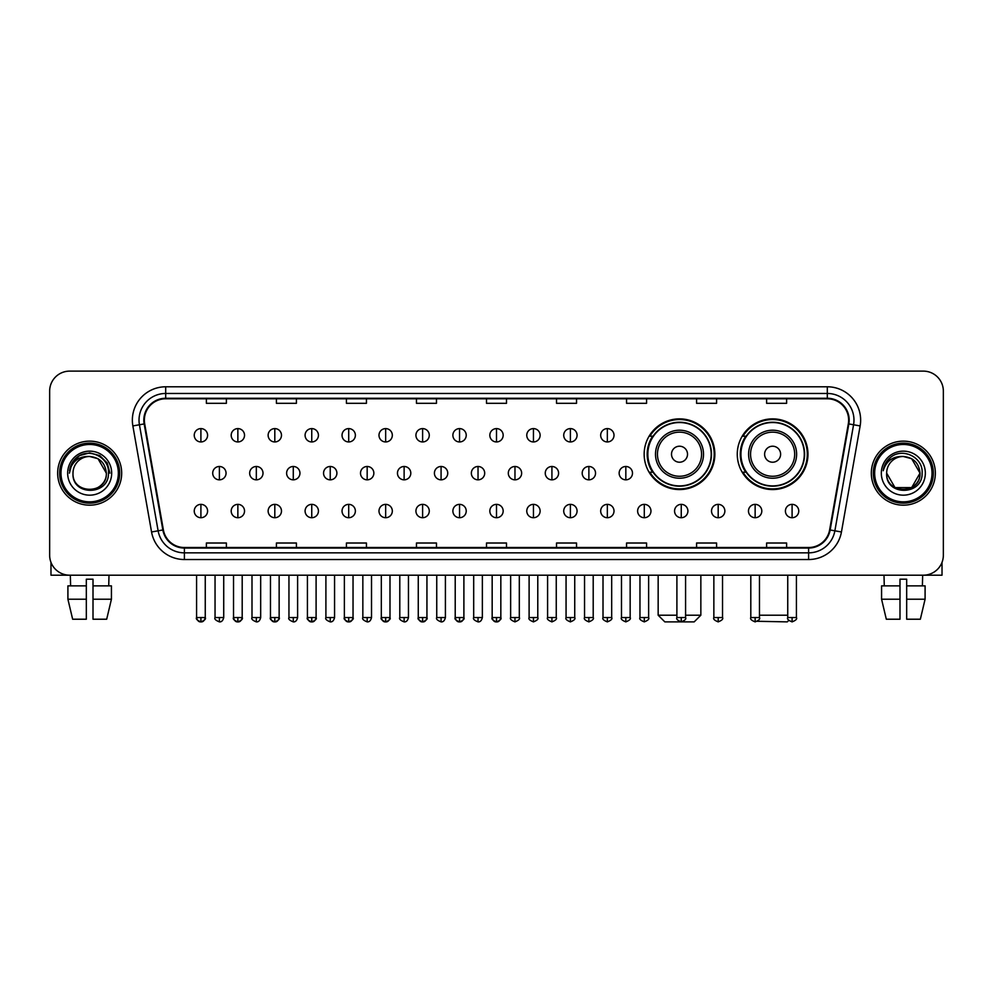 <?xml version="1.0" encoding="UTF-8"?>
<svg xmlns="http://www.w3.org/2000/svg" width="993" height="993" viewBox="0 0 993 993"><rect width="100%" height="100%" fill="white"/><g stroke="black" fill="none" stroke-linecap="round" stroke-linejoin="round"><path stroke-width="1.49" d="M737.265 454.211A35.351 35.351 0 0 0 772.616 489.561A35.351 35.351 0 0 0 807.967 454.211A35.351 35.351 0 0 0 772.616 418.872A35.351 35.351 0 0 0 737.265 454.211M644.159 454.211A35.351 35.351 0 0 0 679.51 489.561A35.351 35.351 0 0 0 714.861 454.211A35.351 35.351 0 0 0 679.51 418.872A35.351 35.351 0 0 0 644.159 454.211M652.637 472.221A32.347 32.347 0 0 1 652.637 436.212M745.743 472.221A32.347 32.347 0 0 1 745.743 436.212M49.65 391.118L49.65 555.186A20.009 20.009 0 0 0 69.659 575.195L923.341 575.195A20.009 20.009 0 0 0 943.35 555.186L943.35 391.118A20.009 20.009 0 0 0 923.341 371.121L69.659 371.121A20.009 20.009 0 0 0 49.65 391.118L49.65 555.186M57.656 473.152A32.012 32.012 0 0 0 89.668 505.176A32.012 32.012 0 0 0 121.68 473.152A32.012 32.012 0 0 0 89.668 441.14A32.012 32.012 0 0 0 57.656 473.152A32.012 32.012 0 0 0 89.668 505.176A32.012 32.012 0 0 0 121.68 473.152A32.012 32.012 0 0 0 89.668 441.14A32.012 32.012 0 0 0 57.656 473.152M871.32 473.152A32.012 32.012 0 0 0 903.332 505.176A32.012 32.012 0 0 0 935.344 473.152A32.012 32.012 0 0 0 903.332 441.14A32.012 32.012 0 0 0 871.32 473.152A32.012 32.012 0 0 0 903.332 505.176A32.012 32.012 0 0 0 935.344 473.152A32.012 32.012 0 0 0 903.332 441.14A32.012 32.012 0 0 0 871.32 473.152M144.357 420.138A21.337 21.337 0 0 1 165.694 398.789L827.306 398.789A21.337 21.337 0 0 1 848.32 423.837L829.627 529.89A21.337 21.337 0 0 1 808.6 547.515L184.4 547.515A21.337 21.337 0 0 1 163.373 529.89L144.68 423.837A21.337 21.337 0 0 1 144.357 420.138M143.824 420.138A21.871 21.871 0 0 0 144.159 423.937L162.852 529.977A21.871 21.871 0 0 0 184.4 548.049L808.6 548.049A21.871 21.871 0 0 0 830.148 529.977L848.841 423.937A21.871 21.871 0 0 0 827.306 398.255L165.694 398.255A21.871 21.871 0 0 0 143.824 420.138M132.863 425.923A33.352 33.352 0 0 1 165.694 386.786L827.306 386.786A33.352 33.352 0 0 1 860.137 425.923L841.443 531.975A33.352 33.352 0 0 1 808.6 559.531L184.4 559.531A33.352 33.352 0 0 1 151.557 531.975L132.863 425.923L139.43 424.768A26.674 26.674 0 0 1 165.694 393.464L827.306 393.464A26.674 26.674 0 0 1 853.57 424.768L834.877 530.808A26.674 26.674 0 0 1 808.6 552.853L184.4 552.853A26.674 26.674 0 0 1 158.123 530.808L139.43 424.768A26.674 26.674 0 0 1 139.02 420.138M923.341 371.121L69.659 371.121M69.659 575.195L923.341 575.195M943.35 555.186L943.35 391.118M830.148 529.977L834.877 530.808L853.57 424.768L860.137 425.923M486.496 398.789L486.496 403.307L506.504 403.307L506.504 398.789M416.464 398.789L416.464 403.307L436.473 403.307L436.473 398.789M346.433 398.789L346.433 403.307L366.442 403.307L366.442 398.789M276.414 398.789L276.414 403.307L296.423 403.307L296.423 398.789M206.383 398.789L206.383 403.307L226.392 403.307L226.392 398.789M556.527 398.789L556.527 403.307L576.536 403.307L576.536 398.789M626.558 398.789L626.558 403.307L646.567 403.307L646.567 398.789M696.577 398.789L696.577 403.307L716.586 403.307L716.586 398.789M766.608 398.789L766.608 403.307L786.617 403.307L786.617 398.789M506.504 547.515L506.504 543.01L486.496 543.01L486.496 547.515M436.473 547.515L436.473 543.01L416.464 543.01L416.464 547.515M366.442 547.515L366.442 543.01L346.433 543.01L346.433 547.515M296.423 547.515L296.423 543.01L276.414 543.01L276.414 547.515M226.392 547.515L226.392 543.01L206.383 543.01L206.383 547.515M576.536 547.515L576.536 543.01L556.527 543.01L556.527 547.515M646.567 547.515L646.567 543.01L626.558 543.01L626.558 547.515M716.586 547.515L716.586 543.01L696.577 543.01L696.577 547.515M786.617 547.515L786.617 543.01L766.608 543.01L766.608 547.515M50.978 562.373L50.978 575.195L128.345 575.195M67.909 585.87L67.909 599.213L72.65 619.222L67.909 599.213L67.909 585.87L86.329 585.87L86.329 579.204L93.007 579.204L93.007 585.87L111.427 585.87L111.427 599.213L106.685 619.222L111.427 599.213L93.007 599.213L93.007 585.87L93.007 619.222L106.685 619.222M109.007 575.195L108.721 585.87M86.329 585.87L86.329 619.222L72.65 619.222M67.909 599.213L86.329 599.213M70.329 575.195L70.615 585.87M118.341 473.152A28.673 28.673 0 0 0 89.668 444.479A28.673 28.673 0 0 0 60.983 473.152A28.673 28.673 0 0 0 89.668 501.837A28.673 28.673 0 0 0 118.341 473.152M119.681 473.152A30.013 30.013 0 0 0 89.668 443.139A30.013 30.013 0 0 0 59.654 473.152A30.013 30.013 0 0 0 89.668 503.166A30.013 30.013 0 0 0 119.681 473.152M106.338 473.152C105.345 463.023 99.797 457.475 89.668 456.482L98.009 458.716L106.338 473.152L98.009 458.716L89.668 456.482L98.009 458.716L106.338 473.152L98.009 458.716L89.668 456.482L98.009 458.716L106.338 473.152L98.009 458.716L89.668 456.482L98.009 458.716L106.338 473.152C107.356 494.663 71.968 494.663 72.998 473.152C71.508 496.301 109.23 495.78 108.448 473.152C109.689 457.276 88.873 447.185 76.883 457.413C72.7 460.901 70.255 465.345 69.535 470.732C72.675 460.802 79.39 456.048 89.668 456.482L98.009 458.716L106.338 473.152C107.356 494.663 71.968 494.663 72.998 473.152C71.968 494.663 107.356 494.663 106.338 473.152C107.356 494.663 71.968 494.663 72.998 473.152C71.968 494.663 107.356 494.663 106.338 473.152C107.356 494.663 71.968 494.663 72.998 473.152C71.968 494.663 107.356 494.663 106.338 473.152C107.356 494.663 71.968 494.663 72.998 473.152C71.968 494.663 107.356 494.663 106.338 473.152C107.356 494.663 71.968 494.663 72.998 473.152C71.968 494.663 107.356 494.663 106.338 473.152C107.356 494.663 71.968 494.663 72.998 473.152C71.968 494.663 107.356 494.663 106.338 473.152C107.356 494.663 71.968 494.663 72.998 473.152A16.67 16.67 0 0 1 89.668 456.482L98.009 458.716L106.338 473.152C107.008 486.098 90.363 494.7 80.21 486.893M67.661 473.152A22.007 22.007 0 0 0 89.668 495.172A22.007 22.007 0 0 0 111.675 473.152A22.007 22.007 0 0 0 89.668 451.145A22.007 22.007 0 0 0 67.661 473.152M76.871 457.413L71.955 463.259M71.819 463.52L79.527 455.588L89.668 452.87L99.809 455.588L107.232 463.011L109.95 473.152L107.232 463.011L99.809 455.588L89.668 452.87L79.527 455.588L72.104 463.011L69.386 473.152M71.657 463.83L72.092 463.023L71.657 463.83M685.58 615.213L700.847 615.213L694.181 621.879L664.838 621.879L658.16 615.213L676.903 615.213M687.516 454.211A8.006 8.006 0 0 0 679.51 446.217A8.006 8.006 0 0 0 671.504 454.211A8.006 8.006 0 0 0 679.51 462.217A8.006 8.006 0 0 0 687.516 454.211M703.516 454.211A24.006 24.006 0 0 0 679.51 430.205A24.006 24.006 0 0 0 655.504 454.211A24.006 24.006 0 0 0 679.51 478.229A24.006 24.006 0 0 0 703.516 454.211A24.006 24.006 0 0 1 679.51 478.229A24.006 24.006 0 0 1 655.504 454.211M711.187 454.211A31.677 31.677 0 0 0 679.51 422.534A31.677 31.677 0 0 0 647.833 454.211A31.677 31.677 0 0 0 679.51 485.9A31.677 31.677 0 0 0 711.187 454.211M714.19 454.211A34.681 34.681 0 0 1 649.869 472.221L653.084 472.221A31.975 31.975 0 0 0 700.661 478.192A31.975 31.975 0 0 0 700.661 430.242A31.975 31.975 0 0 0 653.084 436.212L649.869 436.212A34.681 34.681 0 0 1 714.19 454.211M788.802 620.377L787.288 621.879L757.336 621.283M759.471 615.213L787.747 615.213M780.622 454.211A8.006 8.006 0 0 0 772.616 446.217A8.006 8.006 0 0 0 764.61 454.211A8.006 8.006 0 0 0 772.616 462.217A8.006 8.006 0 0 0 780.622 454.211M796.622 454.211A24.006 24.006 0 0 0 772.616 430.205A24.006 24.006 0 0 0 748.598 454.211A24.006 24.006 0 0 0 772.616 478.229A24.006 24.006 0 0 0 796.622 454.211A24.006 24.006 0 0 1 772.616 478.229A24.006 24.006 0 0 1 748.598 454.211M804.293 454.211A31.677 31.677 0 0 0 772.616 422.534A31.677 31.677 0 0 0 740.939 454.211A31.677 31.677 0 0 0 772.616 485.9A31.677 31.677 0 0 0 804.293 454.211M807.297 454.211A34.681 34.681 0 0 1 742.975 472.221L746.19 472.221A31.975 31.975 0 0 0 793.767 478.192A31.975 31.975 0 0 0 793.767 430.242A31.975 31.975 0 0 0 746.19 436.212L742.975 436.212A34.681 34.681 0 0 1 807.297 454.211M200.909 428.604A6.666 6.666 0 0 0 194.243 435.269A6.666 6.666 0 0 0 200.909 441.947A6.666 6.666 0 0 0 207.587 435.269A6.666 6.666 0 0 0 200.909 428.604L200.909 441.947A6.666 6.666 0 0 0 207.587 435.269A6.666 6.666 0 0 0 200.909 428.604M237.861 428.604A6.666 6.666 0 0 0 231.195 435.269A6.666 6.666 0 0 0 237.861 441.947A6.666 6.666 0 0 0 244.526 435.269A6.666 6.666 0 0 0 237.861 428.604L237.861 441.947A6.666 6.666 0 0 0 244.526 435.269A6.666 6.666 0 0 0 237.861 428.604M274.813 428.604A6.666 6.666 0 0 0 268.135 435.269A6.666 6.666 0 0 0 274.813 441.947A6.666 6.666 0 0 0 281.478 435.269A6.666 6.666 0 0 0 274.813 428.604L274.813 441.947A6.666 6.666 0 0 0 281.478 435.269A6.666 6.666 0 0 0 274.813 428.604M311.752 428.604A6.666 6.666 0 0 0 305.087 435.269A6.666 6.666 0 0 0 311.752 441.947A6.666 6.666 0 0 0 318.43 435.269A6.666 6.666 0 0 0 311.752 428.604L311.752 441.947A6.666 6.666 0 0 0 318.43 435.269A6.666 6.666 0 0 0 311.752 428.604M348.704 428.604A6.666 6.666 0 0 0 342.039 435.269A6.666 6.666 0 0 0 348.704 441.947A6.666 6.666 0 0 0 355.37 435.269A6.666 6.666 0 0 0 348.704 428.604L348.704 441.947A6.666 6.666 0 0 0 355.37 435.269A6.666 6.666 0 0 0 348.704 428.604M385.656 428.604A6.666 6.666 0 0 0 378.991 435.269A6.666 6.666 0 0 0 385.656 441.947A6.666 6.666 0 0 0 392.322 435.269A6.666 6.666 0 0 0 385.656 428.604L385.656 441.947A6.666 6.666 0 0 0 392.322 435.269A6.666 6.666 0 0 0 385.656 428.604M422.608 428.604A6.666 6.666 0 0 0 415.93 435.269A6.666 6.666 0 0 0 422.608 441.947A6.666 6.666 0 0 0 429.274 435.269A6.666 6.666 0 0 0 422.608 428.604L422.608 441.947A6.666 6.666 0 0 0 429.274 435.269A6.666 6.666 0 0 0 422.608 428.604M459.548 428.604A6.666 6.666 0 0 0 452.882 435.269A6.666 6.666 0 0 0 459.548 441.947A6.666 6.666 0 0 0 466.226 435.269A6.666 6.666 0 0 0 459.548 428.604L459.548 441.947A6.666 6.666 0 0 0 466.226 435.269A6.666 6.666 0 0 0 459.548 428.604M496.5 428.604A6.666 6.666 0 0 0 489.834 435.269A6.666 6.666 0 0 0 496.5 441.947A6.666 6.666 0 0 0 503.166 435.269A6.666 6.666 0 0 0 496.5 428.604L496.5 441.947A6.666 6.666 0 0 0 503.166 435.269A6.666 6.666 0 0 0 496.5 428.604M533.452 428.604A6.666 6.666 0 0 0 526.774 435.269A6.666 6.666 0 0 0 533.452 441.947A6.666 6.666 0 0 0 540.118 435.269A6.666 6.666 0 0 0 533.452 428.604L533.452 441.947A6.666 6.666 0 0 0 540.118 435.269A6.666 6.666 0 0 0 533.452 428.604M570.392 428.604A6.666 6.666 0 0 0 563.726 435.269A6.666 6.666 0 0 0 570.392 441.947A6.666 6.666 0 0 0 577.07 435.269A6.666 6.666 0 0 0 570.392 428.604L570.392 441.947A6.666 6.666 0 0 0 577.07 435.269A6.666 6.666 0 0 0 570.392 428.604M607.344 428.604A6.666 6.666 0 0 0 600.678 435.269A6.666 6.666 0 0 0 607.344 441.947A6.666 6.666 0 0 0 614.009 435.269A6.666 6.666 0 0 0 607.344 428.604L607.344 441.947A6.666 6.666 0 0 0 614.009 435.269A6.666 6.666 0 0 0 607.344 428.604M219.391 466.487A6.666 6.666 0 0 0 212.713 473.152A6.666 6.666 0 0 0 219.391 479.83A6.666 6.666 0 0 0 226.056 473.152A6.666 6.666 0 0 0 219.391 466.487L219.391 479.83A6.666 6.666 0 0 0 226.056 473.152A6.666 6.666 0 0 0 219.391 466.487M256.331 466.487A6.666 6.666 0 0 0 249.665 473.152A6.666 6.666 0 0 0 256.331 479.83A6.666 6.666 0 0 0 263.008 473.152A6.666 6.666 0 0 0 256.331 466.487L256.331 479.83A6.666 6.666 0 0 0 263.008 473.152A6.666 6.666 0 0 0 256.331 466.487M293.283 466.487A6.666 6.666 0 0 0 286.617 473.152A6.666 6.666 0 0 0 293.283 479.83A6.666 6.666 0 0 0 299.948 473.152A6.666 6.666 0 0 0 293.283 466.487L293.283 479.83A6.666 6.666 0 0 0 299.948 473.152A6.666 6.666 0 0 0 293.283 466.487M330.235 466.487A6.666 6.666 0 0 0 323.557 473.152A6.666 6.666 0 0 0 330.235 479.83A6.666 6.666 0 0 0 336.9 473.152A6.666 6.666 0 0 0 330.235 466.487L330.235 479.83A6.666 6.666 0 0 0 336.9 473.152A6.666 6.666 0 0 0 330.235 466.487M367.174 466.487A6.666 6.666 0 0 0 360.509 473.152A6.666 6.666 0 0 0 367.174 479.83A6.666 6.666 0 0 0 373.852 473.152A6.666 6.666 0 0 0 367.174 466.487L367.174 479.83A6.666 6.666 0 0 0 373.852 473.152A6.666 6.666 0 0 0 367.174 466.487M404.126 466.487A6.666 6.666 0 0 0 397.461 473.152A6.666 6.666 0 0 0 404.126 479.83A6.666 6.666 0 0 0 410.804 473.152A6.666 6.666 0 0 0 404.126 466.487L404.126 479.83A6.666 6.666 0 0 0 410.804 473.152A6.666 6.666 0 0 0 404.126 466.487M441.078 466.487A6.666 6.666 0 0 0 434.413 473.152A6.666 6.666 0 0 0 441.078 479.83A6.666 6.666 0 0 0 447.744 473.152A6.666 6.666 0 0 0 441.078 466.487L441.078 479.83A6.666 6.666 0 0 0 447.744 473.152A6.666 6.666 0 0 0 441.078 466.487M478.03 466.487A6.666 6.666 0 0 0 471.352 473.152A6.666 6.666 0 0 0 478.03 479.83A6.666 6.666 0 0 0 484.696 473.152A6.666 6.666 0 0 0 478.03 466.487L478.03 479.83A6.666 6.666 0 0 0 484.696 473.152A6.666 6.666 0 0 0 478.03 466.487M514.97 466.487A6.666 6.666 0 0 0 508.304 473.152A6.666 6.666 0 0 0 514.97 479.83A6.666 6.666 0 0 0 521.648 473.152A6.666 6.666 0 0 0 514.97 466.487L514.97 479.83A6.666 6.666 0 0 0 521.648 473.152A6.666 6.666 0 0 0 514.97 466.487M551.922 466.487A6.666 6.666 0 0 0 545.256 473.152A6.666 6.666 0 0 0 551.922 479.83A6.666 6.666 0 0 0 558.587 473.152A6.666 6.666 0 0 0 551.922 466.487L551.922 479.83A6.666 6.666 0 0 0 558.587 473.152A6.666 6.666 0 0 0 551.922 466.487M588.874 466.487A6.666 6.666 0 0 0 582.196 473.152A6.666 6.666 0 0 0 588.874 479.83A6.666 6.666 0 0 0 595.539 473.152A6.666 6.666 0 0 0 588.874 466.487L588.874 479.83A6.666 6.666 0 0 0 595.539 473.152A6.666 6.666 0 0 0 588.874 466.487M625.826 466.487A6.666 6.666 0 0 0 619.148 473.152A6.666 6.666 0 0 0 625.826 479.83A6.666 6.666 0 0 0 632.491 473.152A6.666 6.666 0 0 0 625.826 466.487L625.826 479.83A6.666 6.666 0 0 0 632.491 473.152A6.666 6.666 0 0 0 625.826 466.487M200.909 504.37A6.666 6.666 0 0 0 194.243 511.035A6.666 6.666 0 0 0 200.909 517.713A6.666 6.666 0 0 0 207.587 511.035A6.666 6.666 0 0 0 200.909 504.37L200.909 517.713A6.666 6.666 0 0 0 207.587 511.035A6.666 6.666 0 0 0 200.909 504.37M237.861 504.37A6.666 6.666 0 0 0 231.195 511.035A6.666 6.666 0 0 0 237.861 517.713A6.666 6.666 0 0 0 244.526 511.035A6.666 6.666 0 0 0 237.861 504.37L237.861 517.713A6.666 6.666 0 0 0 244.526 511.035A6.666 6.666 0 0 0 237.861 504.37M274.813 504.37A6.666 6.666 0 0 0 268.135 511.035A6.666 6.666 0 0 0 274.813 517.713A6.666 6.666 0 0 0 281.478 511.035A6.666 6.666 0 0 0 274.813 504.37L274.813 517.713A6.666 6.666 0 0 0 281.478 511.035A6.666 6.666 0 0 0 274.813 504.37M311.752 504.37A6.666 6.666 0 0 0 305.087 511.035A6.666 6.666 0 0 0 311.752 517.713A6.666 6.666 0 0 0 318.43 511.035A6.666 6.666 0 0 0 311.752 504.37L311.752 517.713A6.666 6.666 0 0 0 318.43 511.035A6.666 6.666 0 0 0 311.752 504.37M348.704 504.37A6.666 6.666 0 0 0 342.039 511.035A6.666 6.666 0 0 0 348.704 517.713A6.666 6.666 0 0 0 355.37 511.035A6.666 6.666 0 0 0 348.704 504.37L348.704 517.713A6.666 6.666 0 0 0 355.37 511.035A6.666 6.666 0 0 0 348.704 504.37M385.656 504.37A6.666 6.666 0 0 0 378.991 511.035A6.666 6.666 0 0 0 385.656 517.713A6.666 6.666 0 0 0 392.322 511.035A6.666 6.666 0 0 0 385.656 504.37L385.656 517.713A6.666 6.666 0 0 0 392.322 511.035A6.666 6.666 0 0 0 385.656 504.37M422.608 504.37A6.666 6.666 0 0 0 415.93 511.035A6.666 6.666 0 0 0 422.608 517.713A6.666 6.666 0 0 0 429.274 511.035A6.666 6.666 0 0 0 422.608 504.37L422.608 517.713A6.666 6.666 0 0 0 429.274 511.035A6.666 6.666 0 0 0 422.608 504.37M459.548 504.37A6.666 6.666 0 0 0 452.882 511.035A6.666 6.666 0 0 0 459.548 517.713A6.666 6.666 0 0 0 466.226 511.035A6.666 6.666 0 0 0 459.548 504.37L459.548 517.713A6.666 6.666 0 0 0 466.226 511.035A6.666 6.666 0 0 0 459.548 504.37M496.5 504.37A6.666 6.666 0 0 0 489.834 511.035A6.666 6.666 0 0 0 496.5 517.713A6.666 6.666 0 0 0 503.166 511.035A6.666 6.666 0 0 0 496.5 504.37L496.5 517.713A6.666 6.666 0 0 0 503.166 511.035A6.666 6.666 0 0 0 496.5 504.37M533.452 504.37A6.666 6.666 0 0 0 526.774 511.035A6.666 6.666 0 0 0 533.452 517.713A6.666 6.666 0 0 0 540.118 511.035A6.666 6.666 0 0 0 533.452 504.37L533.452 517.713A6.666 6.666 0 0 0 540.118 511.035A6.666 6.666 0 0 0 533.452 504.37M570.392 504.37A6.666 6.666 0 0 0 563.726 511.035A6.666 6.666 0 0 0 570.392 517.713A6.666 6.666 0 0 0 577.07 511.035A6.666 6.666 0 0 0 570.392 504.37L570.392 517.713A6.666 6.666 0 0 0 577.07 511.035A6.666 6.666 0 0 0 570.392 504.37M607.344 504.37A6.666 6.666 0 0 0 600.678 511.035A6.666 6.666 0 0 0 607.344 517.713A6.666 6.666 0 0 0 614.009 511.035A6.666 6.666 0 0 0 607.344 504.37L607.344 517.713A6.666 6.666 0 0 0 614.009 511.035A6.666 6.666 0 0 0 607.344 504.37M644.296 504.37A6.666 6.666 0 0 0 637.63 511.035A6.666 6.666 0 0 0 644.296 517.713A6.666 6.666 0 0 0 650.961 511.035A6.666 6.666 0 0 0 644.296 504.37L644.296 517.713A6.666 6.666 0 0 0 650.961 511.035A6.666 6.666 0 0 0 644.296 504.37M681.248 504.37A6.666 6.666 0 0 0 674.57 511.035A6.666 6.666 0 0 0 681.248 517.713A6.666 6.666 0 0 0 687.913 511.035A6.666 6.666 0 0 0 681.248 504.37L681.248 517.713A6.666 6.666 0 0 0 687.913 511.035A6.666 6.666 0 0 0 681.248 504.37M718.187 504.37A6.666 6.666 0 0 0 711.522 511.035A6.666 6.666 0 0 0 718.187 517.713A6.666 6.666 0 0 0 724.865 511.035A6.666 6.666 0 0 0 718.187 504.37L718.187 517.713A6.666 6.666 0 0 0 724.865 511.035A6.666 6.666 0 0 0 718.187 504.37M755.139 504.37A6.666 6.666 0 0 0 748.474 511.035A6.666 6.666 0 0 0 755.139 517.713A6.666 6.666 0 0 0 761.805 511.035A6.666 6.666 0 0 0 755.139 504.37L755.139 517.713A6.666 6.666 0 0 0 761.805 511.035A6.666 6.666 0 0 0 755.139 504.37M792.091 504.37A6.666 6.666 0 0 0 785.413 511.035A6.666 6.666 0 0 0 792.091 517.713A6.666 6.666 0 0 0 798.757 511.035A6.666 6.666 0 0 0 792.091 504.37L792.091 517.713A6.666 6.666 0 0 0 798.757 511.035A6.666 6.666 0 0 0 792.091 504.37M942.022 562.373L942.022 575.195L864.655 575.195M881.573 585.87L881.573 599.213L886.315 619.222L881.573 599.213L881.573 585.87L899.993 585.87L899.993 579.204L906.671 579.204L906.671 585.87L925.091 585.87L925.091 599.213L920.35 619.222L925.091 599.213L906.671 599.213L906.671 585.87M922.671 575.195L922.385 585.87M899.993 585.87L899.993 619.222L886.315 619.222M881.573 599.213L899.993 599.213M920.35 619.222L906.671 619.222L906.671 599.213M883.993 575.195L884.279 585.87M932.017 473.152A28.673 28.673 0 0 0 903.332 444.479A28.673 28.673 0 0 0 874.659 473.152A28.673 28.673 0 0 0 903.332 501.837A28.673 28.673 0 0 0 932.017 473.152M933.346 473.152A30.013 30.013 0 0 0 903.332 443.139A30.013 30.013 0 0 0 873.319 473.152A30.013 30.013 0 0 0 903.332 503.166A30.013 30.013 0 0 0 933.346 473.152M911.673 487.6L894.991 487.6L886.662 473.152A16.67 16.67 0 0 1 903.332 456.482L911.673 458.716L920.002 473.152L911.673 458.716L903.332 456.482L911.673 458.716L920.002 473.152L911.673 458.716L903.332 456.482L911.673 458.716L903.332 456.482L911.673 458.716L920.002 473.152C921.032 494.663 885.644 494.663 886.662 473.152C885.173 496.301 922.894 495.78 922.112 473.152C923.353 457.276 902.538 447.185 890.547 457.413C886.364 460.901 883.919 465.345 883.199 470.732C886.339 460.802 893.055 456.048 903.332 456.482L911.673 458.716L920.002 473.152C921.032 494.663 885.644 494.663 886.662 473.152C885.644 494.663 921.032 494.663 920.002 473.152L911.673 487.6L894.991 487.6M903.332 456.482C913.461 457.475 919.021 463.023 920.002 473.152C921.032 494.663 885.644 494.663 886.662 473.152C885.644 494.663 921.032 494.663 920.002 473.152C921.032 494.663 885.644 494.663 886.662 473.152C885.644 494.663 921.032 494.663 920.002 473.152C921.032 494.663 885.644 494.663 886.662 473.152M881.325 473.152A22.007 22.007 0 0 0 903.332 495.172A22.007 22.007 0 0 0 925.339 473.152A22.007 22.007 0 0 0 903.332 451.145A22.007 22.007 0 0 0 881.325 473.152M920.002 473.152C920.672 486.098 904.027 494.7 893.874 486.893M890.547 457.413L885.632 463.259M885.322 463.83L885.768 463.023L885.322 463.83M827.306 386.786L827.306 398.255M139.43 424.768L144.159 423.937M184.4 559.531L184.4 548.049M808.6 548.049L808.6 559.531M151.557 531.975L162.852 529.977M848.841 423.937L853.57 424.768M165.694 386.786L165.694 398.255M834.877 530.808L841.443 531.975M701.567 454.211A22.057 22.057 0 0 0 679.51 432.154A22.057 22.057 0 0 0 657.453 454.211A22.057 22.057 0 0 0 679.51 476.268A22.057 22.057 0 0 0 701.567 454.211M794.673 454.211A22.057 22.057 0 0 0 772.616 432.154A22.057 22.057 0 0 0 750.559 454.211A22.057 22.057 0 0 0 772.616 476.268A22.057 22.057 0 0 0 794.673 454.211M219.391 617.547L215.047 617.547C214.178 618.937 215.618 620.377 219.391 621.879L219.391 617.547L223.723 617.547L223.723 575.195M256.331 617.547L251.999 617.547C251.117 618.937 252.57 620.377 256.331 621.879L256.331 617.547L260.675 617.547L260.675 575.195M293.283 617.547L288.951 617.547C288.069 618.937 289.509 620.377 293.283 621.879L293.283 617.547L297.615 617.547L297.615 575.195M330.235 617.547L325.903 617.547C325.021 618.937 326.461 620.377 330.235 621.879L330.235 617.547L334.567 617.547L334.567 575.195M367.174 617.547L362.842 617.547C361.961 618.937 363.413 620.377 367.174 621.879L367.174 617.547L371.519 617.547L371.519 575.195M404.126 617.547L399.794 617.547C398.913 618.937 400.365 620.377 404.126 621.879L404.126 617.547L408.458 617.547L408.458 575.195M441.078 617.547L436.746 617.547C435.865 618.937 437.305 620.377 441.078 621.879L441.078 617.547L445.41 617.547L445.41 575.195M478.03 617.547L473.686 617.547C472.817 618.937 474.257 620.377 478.03 621.879L478.03 617.547L482.362 617.547L482.362 575.195M514.97 617.547L510.638 617.547C509.757 618.937 511.209 620.377 514.97 621.879L514.97 617.547L519.314 617.547L519.314 575.195M551.922 617.547L547.59 617.547C546.709 618.937 548.148 620.377 551.922 621.879L551.922 617.547L556.254 617.547L556.254 575.195M588.874 617.547L584.542 617.547C583.661 618.937 585.1 620.377 588.874 621.879L588.874 617.547L593.206 617.547L593.206 575.195M625.826 617.547L621.481 617.547C620.6 618.937 622.052 620.377 625.826 621.879L625.826 617.547L630.158 617.547L630.158 575.195M200.909 617.547L196.577 617.547C195.695 618.937 197.148 620.377 200.909 621.879L200.909 617.547L205.253 617.547C206.122 618.937 204.682 620.377 200.909 621.879C198.774 622.09 197.334 620.637 196.577 617.547L196.577 575.195M237.861 617.547L233.529 617.547C232.647 618.937 234.087 620.377 237.861 621.879L237.861 617.547L242.193 617.547C243.074 618.937 241.634 620.377 237.861 621.879C235.726 622.09 234.286 620.637 233.529 617.547L233.529 575.195M274.813 617.547L270.468 617.547C269.599 618.937 271.039 620.377 274.813 621.879L274.813 617.547L279.145 617.547C280.026 618.937 278.574 620.377 274.813 621.879C272.678 622.09 271.226 620.637 270.468 617.547L270.468 575.195M311.752 617.547L307.42 617.547C306.539 618.937 307.991 620.377 311.752 621.879L311.752 617.547L316.097 617.547C316.978 618.937 315.526 620.377 311.752 621.879C309.63 622.09 308.178 620.637 307.42 617.547L307.42 575.195L307.42 617.547M348.704 617.547L344.372 617.547C343.491 618.937 344.931 620.377 348.704 621.879L348.704 617.547L353.036 617.547C353.918 618.937 352.478 620.377 348.704 621.879C346.569 622.09 345.13 620.637 344.372 617.547L344.372 575.195M385.656 617.547L381.324 617.547C380.443 618.937 381.883 620.377 385.656 621.879L385.656 617.547L389.988 617.547C390.87 618.937 389.43 620.377 385.656 621.879C383.521 622.09 382.082 620.637 381.324 617.547L381.324 575.195M422.608 617.547L418.264 617.547C417.383 618.937 418.835 620.377 422.608 621.879L422.608 617.547L426.94 617.547C427.822 618.937 426.369 620.377 422.608 621.879C420.473 622.09 419.021 620.637 418.264 617.547L418.264 575.195M459.548 617.547L455.216 617.547C454.335 618.937 455.787 620.377 459.548 621.879L459.548 617.547L463.892 617.547C464.761 618.937 463.321 620.377 459.548 621.879C457.413 622.09 455.973 620.637 455.216 617.547L455.216 575.195M496.5 617.547L492.168 617.547C491.287 618.937 492.727 620.377 496.5 621.879L496.5 617.547L500.832 617.547C501.713 618.937 500.273 620.377 496.5 621.879C494.365 622.09 492.925 620.637 492.168 617.547L492.168 575.195M533.452 617.547L529.108 617.547C528.239 618.937 529.679 620.377 533.452 621.879L533.452 617.547L537.784 617.547L537.784 575.195L537.784 617.547C538.665 618.937 537.213 620.377 533.452 621.879M570.392 617.547L566.06 617.547L566.06 575.195L566.06 617.547C565.178 618.937 566.631 620.377 570.392 621.879L570.392 617.547L574.736 617.547L574.736 575.195M607.344 617.547L603.012 617.547C602.13 618.937 603.57 620.377 607.344 621.879L607.344 617.547L611.676 617.547L611.676 575.195M644.296 617.547L639.964 617.547C639.082 618.937 640.522 620.377 644.296 621.879L644.296 617.547L648.628 617.547L648.628 575.195M681.248 617.547L676.903 617.547C676.022 618.937 677.474 620.377 681.248 621.879L681.248 617.547L685.58 617.547L685.58 575.195M718.187 617.547L713.855 617.547C712.974 618.937 714.426 620.377 718.187 621.879L718.187 617.547L722.532 617.547L722.532 575.195M755.139 617.547L750.807 617.547C749.926 618.937 751.366 620.377 755.139 621.879L755.139 617.547L759.471 617.547L759.471 575.195M792.091 617.547L787.747 617.547C786.878 618.937 788.318 620.377 792.091 621.879L792.091 617.547L796.423 617.547L796.423 575.195M700.847 575.195L700.847 615.213M658.16 575.195L658.16 615.213M215.047 617.547L215.047 575.195M223.723 617.547C222.966 620.637 221.526 622.09 219.391 621.879M251.999 617.547L251.999 575.195M260.675 617.547C259.918 620.637 258.465 622.09 256.331 621.879M288.951 617.547L288.951 575.195M297.615 617.547C296.857 620.637 295.418 622.09 293.283 621.879M325.903 617.547L325.903 575.195M334.567 617.547C333.809 620.637 332.37 622.09 330.235 621.879M362.842 617.547L362.842 575.195M371.519 617.547C370.761 620.637 369.309 622.09 367.174 621.879M399.794 617.547L399.794 575.195M408.458 617.547C407.713 620.637 406.261 622.09 404.126 621.879M436.746 617.547L436.746 575.195M445.41 617.547C444.653 620.637 443.213 622.09 441.078 621.879M473.686 617.547L473.686 575.195M482.362 617.547C481.605 620.637 480.165 622.09 478.03 621.879M510.638 617.547L510.638 575.195M519.314 617.547C520.183 618.937 518.743 620.377 514.97 621.879M547.59 617.547L547.59 575.195M556.254 617.547C557.135 618.937 555.695 620.377 551.922 621.879M584.542 617.547L584.542 575.195M593.206 617.547C594.087 618.937 592.635 620.377 588.874 621.879M621.481 617.547L621.481 575.195M630.158 617.547C631.039 618.937 629.587 620.377 625.826 621.879M200.909 621.879C203.044 622.09 204.496 620.637 205.253 617.547L205.253 575.195M237.861 621.879C239.996 622.09 241.436 620.637 242.193 617.547L242.193 575.195M274.813 621.879C276.948 622.09 278.388 620.637 279.145 617.547L279.145 575.195M311.752 621.879C313.887 622.09 315.34 620.637 316.097 617.547L316.097 575.195M348.704 621.879C350.839 622.09 352.279 620.637 353.036 617.547L353.036 575.195M385.656 621.879C387.791 622.09 389.231 620.637 389.988 617.547L389.988 575.195M422.608 621.879C424.731 622.09 426.183 620.637 426.94 617.547L426.94 575.195M459.548 621.879C461.683 622.09 463.135 620.637 463.892 617.547L463.892 575.195M496.5 621.879C498.635 622.09 500.075 620.637 500.832 617.547L500.832 575.195M529.108 617.547L529.108 575.195M574.736 617.547C575.617 618.937 574.165 620.377 570.392 621.879M603.012 617.547L603.012 575.195M611.676 617.547C612.557 618.937 611.117 620.377 607.344 621.879M639.964 617.547L639.964 575.195M648.628 617.547C649.509 618.937 648.069 620.377 644.296 621.879M676.903 617.547L676.903 575.195M685.58 617.547C686.461 618.937 685.009 620.377 681.248 621.879M713.855 617.547L713.855 575.195M722.532 617.547C723.4 618.937 721.961 620.377 718.187 621.879M750.807 617.547L750.807 575.195M759.471 617.547C760.353 618.937 758.913 620.377 755.139 621.879M787.747 617.547L787.747 575.195M796.423 617.547C797.305 618.937 795.852 620.377 792.091 621.879"/></g></svg>
